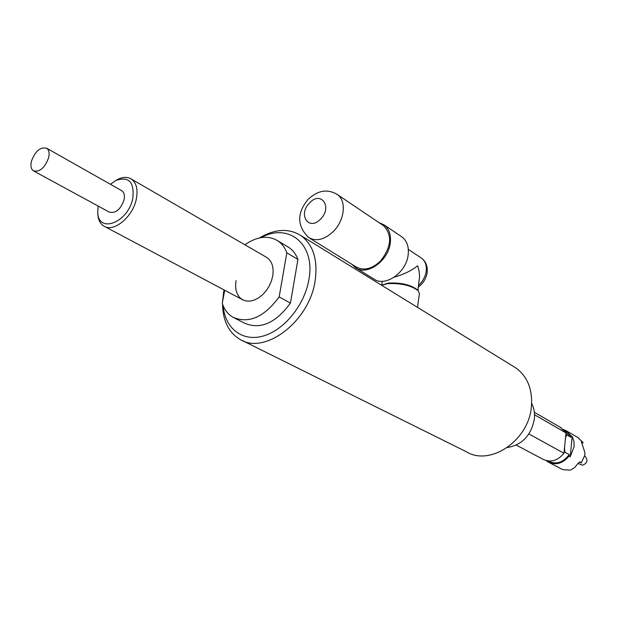 <?xml version="1.0" encoding="UTF-8"?>
<svg xmlns="http://www.w3.org/2000/svg" width="618" height="618" viewBox="0 0 618 618"><rect width="100%" height="100%" fill="white"/><g stroke="black" fill="none" stroke-linecap="round" stroke-linejoin="round"><path stroke-width="0.93" d="M242.457 340.603L466.335 451.743C490.159 466.582 528.861 440.449 531.403 406.667C532.708 389.294 527.448 376.339 515.628 367.787L513.481 366.466M259.498 237.922C274.917 228.845 288.714 228.057 300.881 235.543C313.218 244.689 317.984 259.699 315.165 280.572C309.657 321.26 264.659 355.458 239.939 339.352C228.66 332.461 222.866 320.727 222.557 304.156M223.168 305.74C224.898 328.235 242.186 342.071 263.198 336.03C284.187 330.205 304.782 304.836 308.923 279.382C315.566 244.11 288.544 222.372 261.167 237.606M224.048 289.904L223.021 299.266M222.611 301.414L223.77 291.418M507.339 447.54C522.171 444.945 531.186 435.42 534.385 418.95C534.956 413.195 534.045 408.019 531.65 403.423M279.151 296.91L290.445 303.129L297.93 259.406L286.837 252.824L279.151 296.91C264.156 317.212 248.737 323.986 232.893 317.227C227.864 314.253 224.319 309.603 222.264 303.276L224.713 290.259M290.445 303.129C275.582 323.222 260.232 329.881 244.404 323.121L234.701 318.154M244.89 244.79C257.034 236.393 267.988 235.064 277.76 240.804C281.847 243.546 284.867 247.555 286.837 252.824M265.949 256.98C271.781 260.433 274.044 266.783 272.739 276.022L271.364 281.175L269.124 286.196L266.119 290.815L262.519 294.801L258.502 297.938L254.276 300.078L250.074 301.113L246.088 300.989L242.534 299.738L239.583 297.42L237.382 294.153L236.022 290.12L235.574 285.516L236.053 280.572M287.177 246.443L288.838 247.439C292.917 250.182 295.952 254.168 297.93 259.406M394.284 277.15C403.662 274.469 411.472 270.669 417.714 265.755L419.066 271.117L419.583 276.431L417.922 290.398M356.362 268.204L373.689 278.896C384.821 287.447 406.196 272.862 408.135 255.056C409.085 246.984 407.046 240.958 402.024 236.98L401.128 236.377M378.927 222.58L384.195 224.944C389.232 228.938 391.248 235.025 390.244 243.222C388.181 261.283 366.559 276.207 355.412 267.617L352.028 264.357M381.731 285.153L388.521 283.067C401.213 282.511 410.87 284.798 417.505 289.912L417.783 290.236M417.498 307.355L419.413 293.643L418.286 290.815C411.318 285.446 401.167 283.052 387.834 283.623L381.607 285.253M427.131 272.685C426.196 278.386 423.438 283.059 418.873 286.682L418.425 286.814M309.525 238.084L355.929 266.775C363.538 271.063 371.688 269.185 380.379 261.151C391.472 247.13 392.554 235.327 383.608 225.74L382.751 225.161M549.008 462.48L562.782 469.649L570.437 470.128L574.694 467.587L578.108 463.253L580.209 461.893L581.183 463.067L584.852 455.118L584.875 452.569L581.291 441.399L583.129 442.635L577.76 437.436M570.236 456.717L574.168 446.513L573.929 441.221L572.214 436.493L570.236 456.717L569.07 456.076C562.712 463.585 555.729 465.563 548.112 462.009L546.127 460.588M565.941 433.504L566.636 434.825L570.916 437.281L565.13 431.07M566.636 434.825L565.478 438.177L564.504 447.965L564.906 452.221L569.217 454.601L569.07 456.076M547.857 460.943L548.498 461.283C556.262 464.79 563.168 462.565 569.217 454.601M572.214 436.493L571.055 435.821L570.916 437.281M571.055 435.821L566.397 430.854L563.276 429.417M579.73 461.855L581.183 463.067M582.148 443.376L583.129 442.635M578.015 463.415L582.357 465.238C587.262 463.376 588.22 460.456 585.238 456.478L585.007 456.347M31.371 161.383C30.367 165.979 31.047 169.131 33.411 170.846C39.768 172.283 44.859 167.872 48.683 157.59C49.656 153.055 48.984 149.935 46.682 148.235C40.317 146.736 35.211 151.116 31.371 161.383M33.835 171.078L109.247 212.09C115.643 213.666 120.587 209.564 124.087 199.784C124.913 195.442 124.148 192.422 121.8 190.723L121.375 190.475M98.146 206.049L97.737 211.511C97.343 234.299 128.22 223.106 132.816 198.193C134.485 182.063 128.876 176.145 115.983 180.433L110.375 184.257M115.373 180.75L117.806 179.367C123.044 176.848 127.563 176.756 131.356 179.081C136.447 182.82 138.115 189.417 136.346 198.88C132.978 216.887 113.557 232.901 103.785 226.041C100.039 223.631 98.038 219.452 97.775 213.48L97.76 212.785M516.3 445.115L542.936 459.259C550.576 462.82 557.59 460.819 563.971 453.264L566.003 432.909L560.472 427.424M528.908 433.944L563.971 453.264M534.547 414.794L566.003 432.909M418.641 285.253C422.812 281.383 425.331 276.74 426.196 271.333C426.845 265.508 425.323 261.151 421.63 258.262L420.974 257.822M333.55 231.263C324.581 239.73 316.269 241.808 308.614 237.513C296.934 225.91 296.74 213.21 308.042 199.413C317.845 190.244 327.633 188.644 337.42 194.6C346.667 200.773 344.736 220.124 333.55 231.263M309.479 203.005C297.544 214.809 309.07 231.65 320.696 218.942C332.832 206.845 320.842 190.29 309.479 203.005M336.524 193.998L383.608 225.74M581.345 441.87L581.739 441.569M515.628 367.787L300.881 235.543M223.662 292.252L223.283 294.322M277.76 240.804L288.838 247.439M408.328 249.386L421.63 258.262C425.964 261.592 427.803 266.381 427.138 272.646M402.024 236.98L384.195 224.944M382.272 281.314L381.692 285.176M382.395 284.728L381.592 285.246M417.505 289.912L418.286 290.815M418.803 286.737L418.386 287.053M564.489 430.7L565.957 431.549M566.397 430.854L578.618 437.93M585.238 456.478L584.605 456.123M97.737 211.511L97.775 213.48M243.175 300.062L104.751 226.551M266.876 257.513L131.356 179.081M115.983 180.433L117.806 179.367M46.682 148.235L121.8 190.723M561.329 427.926L534.369 412.322"/></g></svg>
